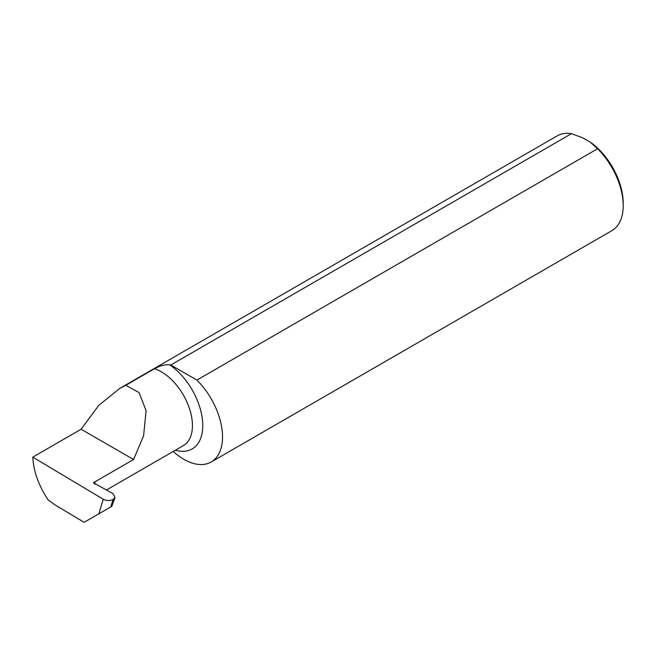 <?xml version="1.0" encoding="UTF-8"?>
<svg xmlns="http://www.w3.org/2000/svg" width="656" height="656" viewBox="0 0 656 656"><rect width="100%" height="100%" fill="white"/><g stroke="black" fill="none" stroke-linecap="round" stroke-linejoin="round"><path stroke-width="0.98" d="M173.217 451.451A54.719 31.595 -120 0 0 211.191 461.996L611.868 230.674A54.719 31.595 -120 0 0 623.2 205.623A54.719 31.595 -120 0 0 597.567 148.764L590.457 142.27L582.684 137.785L571.442 133.685A54.719 31.595 -120 0 0 557.149 135.89L119.81 388.385L125.763 385.318L139.056 392.534L146.116 410.746L143.598 435.756L133.57 459.52L93.382 482.726L112.955 493.64L115.071 497.478L113.176 499.437L110.675 506.998L84.14 522.315L54.989 504.89L48.077 499.864C38.597 485.424 33.505 471.172 32.8 457.125L81.114 429.229L98.753 405.4L119.81 388.385M94.841 484.292L94.841 481.881M571.442 133.685L170.765 365.007A54.719 31.595 -120 0 0 169.683 364.851C165.427 364.269 160.351 365.572 154.447 368.762L125.763 385.318M211.191 461.996A54.719 31.595 -120 0 0 196.898 380.095L597.567 148.764M81.114 429.229L133.57 459.52M98.851 513.82L103.246 499.241L32.8 457.125M103.246 499.241C106.6 500.881 109.905 500.946 113.176 499.437M170.765 365.007L196.898 380.095M590.457 142.27A51.799 29.905 60 0 1 623.2 203.237L623.2 205.623M107.305 508.941L111.791 506.35L115.071 497.478M169.683 364.851A51.111 29.512 60 0 1 202.647 422.144A51.111 29.512 60 0 1 175.357 450.213M154.447 368.762A43.813 25.297 60 0 1 188.543 405.925A43.813 25.297 60 0 1 183.36 445.596L106.436 490.007M112.766 500.782L113.291 499.372"/></g></svg>
